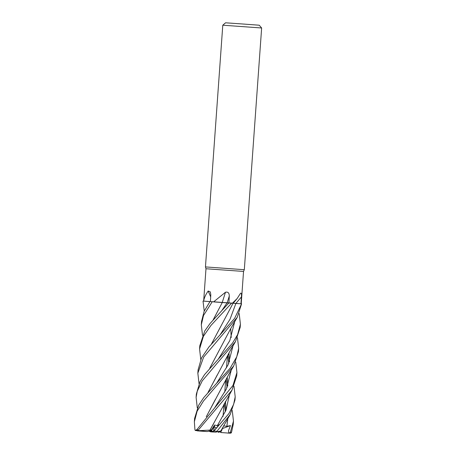 <?xml version="1.0" encoding="UTF-8"?>
<svg xmlns="http://www.w3.org/2000/svg" width="456" height="456" viewBox="0 0 456 456"><rect width="100%" height="100%" fill="white"/><g stroke="black" fill="none" stroke-linecap="round" stroke-linejoin="round"><path stroke-width="0.68" d="M204.248 311.049L203.017 301.08L209.942 301.604L203.661 301.12C204.174 297.899 205.679 294.53 208.187 291.013L210.358 291.931L210.797 294.758L210.415 301.581M241.218 303.81L243.538 271.434L205.981 268.744L205.456 266.92L222.784 25.205L261.641 27.987L244.313 269.701L205.456 266.92M217.717 431.678L220.966 431.895L217.768 431.661L219.872 431.148L215.756 432.157L213.026 431.946L219.102 424.741L217.358 425.619L214.542 425.02L211.424 429.985L209.999 430.093L213.579 423.738M208.973 431.051L213.528 431.365M261.641 27.987L259.236 25.211L242.37 23.974L225.56 22.8L222.784 25.205M210.683 296.919A329.369 281.42 123.5 0 0 208.187 291.013M210.524 301.604L203.661 301.12L205.981 268.744M209.971 301.564L203.661 301.12M202.51 335.28L201.307 324.82L203.501 315.512L212.251 301.707L213.682 301.809L225.475 292.239C227.989 291.669 229.26 292.952 229.282 296.081L228.923 302.904M240.939 303.787L232.446 303.16L237.205 298.486L240.472 293.333C241.361 292.649 241.669 293.863 241.406 296.97L240.945 303.787L233.09 303.229M232.446 303.16L232.76 303.194M222.249 302.436A329.369 11.656 109 0 0 225.475 292.239M222.351 302.465L213.682 301.809M220.846 302.334L213.328 301.786M200.777 359.505L199.58 348.943L203.416 336.283L211.048 325.345L231.671 303.103L232.104 303.132M229.402 302.932L222.197 302.431M228.895 302.904L221.77 310.678L227.088 302.812L222.232 302.482L227.111 302.784M220.014 334.926L230.001 319.331L235.889 303.462L241.577 303.833L234.623 318.356L220.026 334.909L230.001 319.331L235.889 303.462L234.549 303.377M232.121 303.2L231.568 303.092L232.121 303.2M213.214 319.736L222.317 302.442L212.017 301.69L222.289 302.488L213.294 319.639M232.258 410.463L233.461 421.082L233.215 424.525L231.517 432.316L231.089 433.029L230.257 433.2L220.693 432.516L221.399 430.766L220.966 431.889M209.059 431.028L211.647 430.549L214.274 426.36L216.15 428.247L214.274 426.36L211.647 430.549L211.92 431.233L209.059 431.028L212.376 431.279L208.996 431.045M231.175 303.16L213.687 301.906L231.175 303.16M213.533 431.359L214.542 425.02M213.283 431.342L211.92 431.233M211.424 429.985L211.647 430.549L207.224 431.553L197.106 430.817L196.764 429.814L232.97 385.462L236.938 372.586L236.704 375.824M210.005 430.105L198.514 430.681L198.411 429.928L232.001 390.131L236.698 375.955M235.735 362.013L236.938 372.586M233.996 386.238L235.199 396.823L233.626 404.369L228.929 413.546L213.927 431.034C212.827 432.174 212.798 432.174 213.853 431.028M215.756 432.157L216.435 431.957L230.263 414.361L234.971 400.054M196.867 429.632L195.254 430.481L194.929 429.717L194.359 421.737L197.117 411.198L203.433 401.052L233.74 365.889L238.442 351.604M237.468 337.788L238.676 348.355L236.744 356.82L230.12 368.26L203.792 397.524L198.702 405.173L194.598 418.42M233.461 421.082L230.388 432.231L229.072 433.109L228.775 433.092L228.507 430.612L230.491 425.579L226.883 426.32L223.611 425.875M197.3 407.96L196.108 397.387L197.26 391.185L202.219 380.88L235.478 341.624L240.181 327.362M239.206 313.551L240.403 324.25L237.599 334.664L232.554 343.072L204.527 374.638L199.996 381.74L196.336 394.155M199.038 383.73L197.841 373.168L203.638 357.122L237.217 317.353L241.577 303.833M209.988 430.076L232.001 390.131M227.743 385.97L227.225 377.163M227.681 386.124L227.185 377.243M212.251 301.707L209.982 301.547L204.14 311.3L201.546 321.469M217.358 425.619L226.028 410.143L229.539 394.303L226.028 410.143L217.358 425.619M227.55 380.509L226.757 378.024L227.55 380.509M213.283 432.026L210.604 431.838L208.785 431.097L210.604 431.838L213.248 431.974M207.993 392.502L230.679 349.86L235.478 341.624M231.215 337.52L230.702 328.651M208.073 392.416L217.255 374.935M216.554 383.365L228.103 364.817L233.016 345.785M197.231 430.863L205.61 431.456L195.254 430.481M229.391 433.137L228.644 433.086M220.026 334.909L208.928 346.97L201.506 357.949L198.075 369.913M223.753 425.995L223.714 425.693M211.555 343.875L220.653 326.587M223.81 426.041L223.753 425.613M211.476 343.966L233.096 303.212M220.864 430.897L230.263 414.361M225.446 401.468L225.942 410.349M226.005 410.2L225.492 401.388M220.966 430.869L215.916 432.083M222.973 427.067L221.576 430.72L220.921 430.88M226.883 426.32L227.795 418.591M225.805 404.78L225.019 402.26M221.77 310.678L210.045 323.515L204.721 330.993L199.813 345.688M229.111 302.915L231.671 303.103M213.146 431.815L212.827 431.313M209.817 368.129L219.045 350.607M218.281 359.14L229.835 340.581L234.754 321.554L229.835 340.581L218.276 359.151M209.737 368.214L230.497 329.015L237.217 317.347M206.34 416.681L215.392 399.376M229.414 361.899L228.923 352.995M214.804 407.63L226.358 389.059L231.277 370.027L226.358 389.059L214.816 407.613M229.288 356.227L228.496 353.765L229.288 356.227M206.255 416.778L229.094 373.806L233.74 365.889M229.476 361.745L228.963 352.915M207.224 431.553L198.514 430.681M228.901 433.132L227.709 433.052M220.727 432.442L220.556 431.872M219.889 431.142L221.576 430.72M213.117 431.849L212.792 431.325M217.523 431.724L219.079 432.425M228.775 433.092L220.693 432.516M230.491 425.579L222.431 428.554M210.552 431.815L213.214 432.003M235.889 303.462L235.894 303.428A328.896 269.228 120.8 0 1 241.406 296.97M227.156 302.784A328.896 11.639 109 0 0 229.282 296.081M216.703 431.233L213.927 431.034M231.517 432.316L230.388 432.231M198.411 429.928L196.764 429.814M198.599 430.92L197.106 430.817M230.257 433.2L229.072 433.109M215.705 432.134L213.026 431.946M243.538 271.434L244.313 269.701M223.064 416.356L223.924 404.329L223.064 416.356M224.797 392.103L225.663 380.065L224.797 392.103M226.541 367.821L227.401 355.771L226.541 367.821M233.198 303.223L237.205 298.486M235.199 396.823L234.96 400.174M238.676 348.35L238.431 351.724M240.409 324.13L240.169 327.482M226.108 379.232L227.071 387.532M224.369 403.48L225.332 411.757M227.846 354.95L228.804 363.312M198.086 369.793L197.841 373.168M196.348 394.035L196.108 397.387M199.819 345.562L199.58 348.943M194.609 418.306L194.37 421.618M201.558 321.343L201.318 324.7"/></g></svg>
